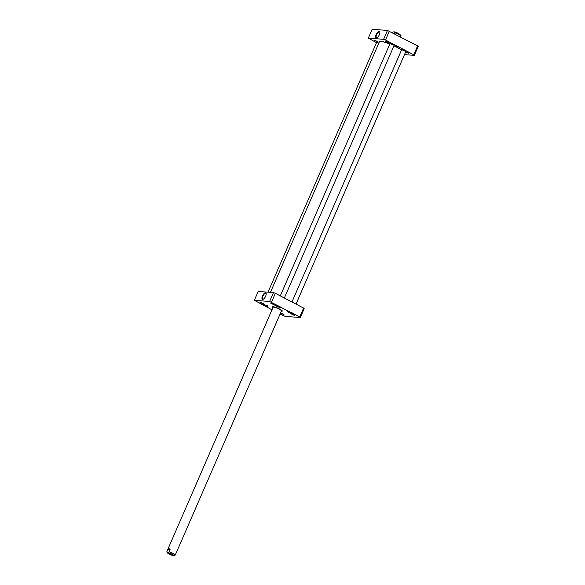 <?xml version="1.0" encoding="UTF-8"?>
<svg xmlns="http://www.w3.org/2000/svg" width="585" height="585" viewBox="0 0 585 585"><rect width="100%" height="100%" fill="white"/><g stroke="black" fill="none" stroke-linecap="round" stroke-linejoin="round"><path stroke-width="0.88" d="M401.544 49.988A12.76 2.004 -156.5 0 0 394.027 45.762M389.844 43.955A12.76 2.004 -156.5 0 0 379.899 41.433A12.76 2.004 -156.5 0 0 379.811 41.469M270.438 292.376L379.424 41.732A12.914 2.026 23.5 0 1 379.702 41.506A12.914 2.026 23.5 0 1 389.793 44.072M393.976 45.879A12.914 2.026 23.5 0 1 401.5 50.083M392.491 32.775L393.142 31.956L394.297 31.853L394.765 32.775L394.348 33.747M400.491 36.957L400.988 35.495L398.758 33.542L394.297 31.853M167.866 549.381L167.997 548.942C168.4 548.145 169.087 548.35 170.067 549.556L169.109 551.757C167.822 552.979 167.083 552.92 166.908 551.582L167.866 549.381L170.067 549.556M173.218 555.626L169.065 554.024L166.827 552.079L166.908 551.582M173.518 555.721L174.952 555.399L176.356 552.576L281.451 310.876M172.846 554.741A2.523 0.395 23.5 0 1 170.74 554.053A2.523 0.395 23.5 0 1 168.802 552.986M172.027 554.273A3.057 0.483 -156.5 0 0 167.953 552.898A3.057 0.483 -156.5 0 0 170.498 554.609A3.057 0.483 -156.5 0 0 173.489 555.304A3.057 0.483 -156.5 0 0 172.027 554.273M414.319 55.37L418.173 46.493L417.61 45.901L387.46 30.442L372.192 29.25L368.331 38.127L383.606 39.319L385.493 40.014L413.749 54.778L414.319 55.37L404.506 54.602M376.491 42.683L368.331 38.127M384.923 41.001L388.791 42.785L384.923 41.001M374.129 40.16L378.005 41.944L374.129 40.16M405.544 52.211L408.754 53.213L405.785 51.655M377.032 37.74A3.254 1.331 117.6 0 1 376.535 37.703A3.254 1.331 117.6 0 1 376.616 34.712A3.254 1.331 117.6 0 1 379.548 31.941A3.254 1.331 117.6 0 1 379.862 32.329M376.148 34.537A3.634 1.484 -62.4 0 0 376.82 37.849A3.634 1.484 -62.4 0 0 379.051 35.349A3.634 1.484 -62.4 0 0 379.826 32.095A3.634 1.484 -62.4 0 0 378.298 31.67A3.634 1.484 -62.4 0 0 376.148 34.537M383.606 39.319L387.46 30.442M408.315 52.825L405.719 51.802M377.559 41.55L374.524 40.226M388.352 42.391L385.318 41.074M385.493 40.014L389.354 31.137M413.749 54.778L417.61 45.901M279.345 306.394L277.465 305.567M265.904 305.341L264.018 304.522M291.016 312.492L289.136 311.666M271.974 309.809L254.336 300.295L269.605 301.487L299.754 316.953L300.317 317.538L285.049 316.346L280.069 314.043M263.769 304.229L259.937 302.343L263.769 304.229M294.518 315.505L290.694 313.618L294.518 315.505M267.257 306.642A3.079 0.483 -156.5 0 0 267.586 306.481A3.079 0.483 -156.5 0 0 264.961 304.902A3.079 0.483 -156.5 0 0 262.014 304.061A3.079 0.483 -156.5 0 0 263.769 305.414A3.079 0.483 -156.5 0 0 267.257 306.642M292.376 313.794A3.079 0.483 -156.5 0 0 292.705 313.633A3.079 0.483 -156.5 0 0 290.08 312.054A3.079 0.483 -156.5 0 0 287.133 311.213A3.079 0.483 -156.5 0 0 288.888 312.565A3.079 0.483 -156.5 0 0 292.376 313.794M281.319 311.161A5.433 0.856 -156.5 0 0 282.299 310.935A5.433 0.856 -156.5 0 0 278.328 308.434A5.433 0.856 -156.5 0 0 272.939 306.62A5.433 0.856 -156.5 0 0 272.464 306.657A5.433 0.856 -156.5 0 0 272.961 307.527M280.705 307.695A3.079 0.483 -156.5 0 0 281.034 307.534A3.079 0.483 -156.5 0 0 278.409 305.948A3.079 0.483 -156.5 0 0 275.462 305.114A3.079 0.483 -156.5 0 0 277.217 306.467A3.079 0.483 -156.5 0 0 280.705 307.695M274.555 305.07L270.731 303.191L274.555 305.07M280.383 313.326L283.974 314.547L280.588 312.858M300.317 317.538L304.178 308.668L303.615 308.076L275.359 293.312L273.466 292.617L258.197 291.425L254.336 300.295M263.367 299.154A3.254 1.331 117.6 0 1 262.862 299.125A3.254 1.331 117.6 0 1 263.192 295.622A3.254 1.331 117.6 0 1 265.882 293.356A3.254 1.331 117.6 0 1 266.197 293.743M265.656 296.2A3.634 1.484 -62.4 0 0 266.16 293.509A3.634 1.484 -62.4 0 0 262.745 295.388A3.634 1.484 -62.4 0 0 263.155 299.264A3.634 1.484 -62.4 0 0 265.656 296.2M273.466 292.617L269.605 301.487M283.528 314.152L280.566 312.895M294.313 314.993L291.279 313.677M274.35 304.566L271.316 303.242M263.564 303.725L260.53 302.401M267.447 306.306A2.852 0.446 23.5 0 1 267.162 306.343A2.852 0.446 23.5 0 1 264.237 305.348A2.852 0.446 23.5 0 1 262.241 304.039M292.566 313.45A2.852 0.446 23.5 0 1 292.281 313.494A2.852 0.446 23.5 0 1 289.356 312.5A2.852 0.446 23.5 0 1 287.359 311.191M280.895 307.352A2.852 0.446 23.5 0 1 280.61 307.388A2.852 0.446 23.5 0 1 277.685 306.401A2.852 0.446 23.5 0 1 275.689 305.092M282.197 310.767A5.207 0.819 23.5 0 1 282.189 310.789A5.207 0.819 23.5 0 1 281.743 310.92M272.859 307.052A5.207 0.819 23.5 0 1 272.647 306.635A5.207 0.819 23.5 0 1 272.654 306.62M303.615 308.076L299.754 316.953M271.498 302.182L275.359 293.312M281.356 311.088A4.826 0.76 -156.5 0 0 281.685 310.993A4.826 0.76 -156.5 0 0 277.575 308.346A4.826 0.76 -156.5 0 0 272.837 307.147A4.826 0.76 -156.5 0 0 272.998 307.454M281.436 310.898A4.556 0.717 -156.5 0 0 277.553 308.397A4.556 0.717 -156.5 0 0 273.078 307.264M378.868 43.012L376.755 42.478M268.003 292.186L376.557 42.537L378.817 43.129M405.763 51.319L401.866 49.63M295.732 303.959L293.626 302.854M291.966 301.992L401.676 49.688L405.851 51.443L296.017 304.105M394.093 45.221L390.195 43.531M284.061 297.86L281.955 296.756M280.295 295.893L390.005 43.59L394.18 45.337L284.347 298.006M400.908 35.985A4.556 0.717 -156.5 0 0 398.729 34.449A4.556 0.717 -156.5 0 0 394.765 32.775M398.685 33.52A3.568 0.563 -156.5 0 0 394.604 31.941M169.109 551.757A4.556 0.717 23.5 0 1 175.251 554.968M169.131 554.046A3.568 0.563 23.5 0 1 168.97 552.92A3.568 0.563 23.5 0 1 173.972 555.538A3.568 0.563 23.5 0 1 169.131 554.046M280.471 307.03A2.355 0.373 23.5 0 1 278.219 306.386A2.355 0.373 23.5 0 1 276.208 305.18M267.031 305.984A2.355 0.373 23.5 0 1 264.771 305.341A2.355 0.373 23.5 0 1 262.767 304.127M292.142 313.129A2.355 0.373 23.5 0 1 289.889 312.485A2.355 0.373 23.5 0 1 287.878 311.279M388.067 42.807L387.892 43.21M396.681 45.857L396.25 46.844M167.997 548.942L273.085 307.242M276.047 304.712C275.528 304.763 276.04 305.224 277.568 306.094C280.478 307.198 281.597 307.447 280.924 306.832M287.718 310.81C287.198 310.862 287.71 311.322 289.239 312.193C292.149 313.304 293.268 313.545 292.595 312.931M262.599 303.666C262.087 303.717 262.592 304.178 264.12 305.041C267.031 306.152 268.149 306.401 267.477 305.787M281.685 310.993L282.007 310.569M272.837 307.147L272.924 306.62"/></g></svg>
